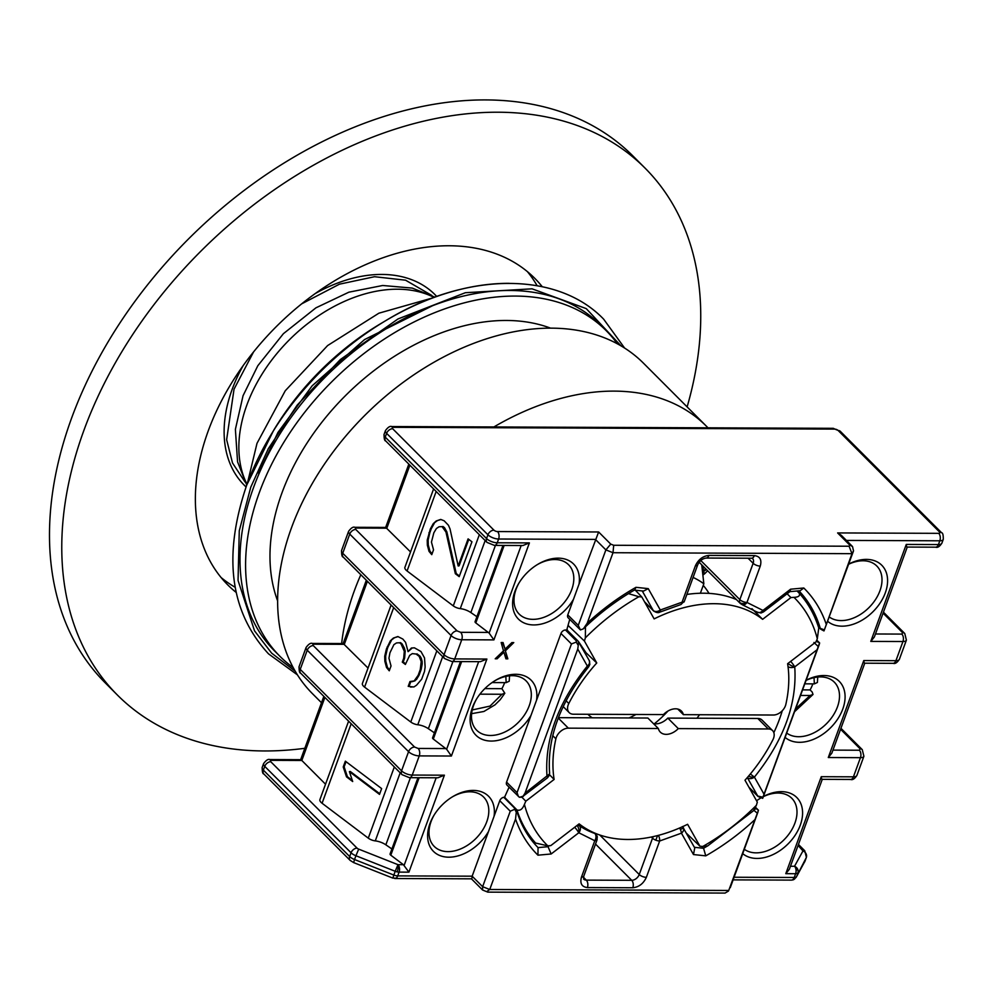 <?xml version="1.0" encoding="UTF-8"?>
<svg xmlns="http://www.w3.org/2000/svg" width="993" height="993" viewBox="0 0 993 993"><rect width="100%" height="100%" fill="white"/><g stroke="black" fill="none" stroke-linecap="round" stroke-linejoin="round"><path stroke-width="1.49" d="M431.818 295.455L405.578 280.2L374.56 276.712L339.432 284.184L301.76 303.808M253.563 351.932L234.038 389.182L226.64 439.676L232.511 462.986L245.048 481.99M436.759 296.485A134.8 92.237 135 0 0 315.377 293.481M243.223 365.536A134.8 92.237 135 0 0 232.176 389.318A134.8 92.237 135 0 0 246.065 486.93M236.135 592.399A216.933 148.416 -45 0 1 227.745 584.877A216.933 148.416 -45 0 1 235.862 376.285A216.933 148.416 -45 0 1 449.246 245.767A216.933 148.416 -45 0 1 534.731 278.288A216.933 148.416 -45 0 1 542.24 286.692M537.114 285.686A216.933 148.416 135 0 0 527.407 271.635M687.119 406.894A372.847 255.102 135 0 0 645.053 168.115L632.777 155.814A372.847 255.102 135 0 0 485.825 99.921A372.847 255.102 135 0 0 119.086 324.239A372.847 255.102 135 0 0 105.146 682.762L117.422 695.063A372.847 255.102 135 0 0 264.374 750.956A372.847 255.102 135 0 0 304.826 748.3M645.053 168.115A372.847 255.102 135 0 0 498.114 112.221A372.847 255.102 135 0 0 131.374 336.54A372.847 255.102 135 0 0 117.422 695.063M295.182 671.194L271.623 653.121L254.531 630.853L238.047 580.433L239.276 530.771L250.77 487.153L268.296 448.737L297.205 405.082L340.326 359.565L397.982 318.964L465.369 292.712L532.062 288.826L586.255 308.624L620.96 345.837M293.183 667.619A230.488 157.701 -45 0 1 280.001 656.385L274.403 650.787A230.488 157.701 -45 0 1 283.03 429.15A230.488 157.701 -45 0 1 509.744 290.477A230.488 157.701 -45 0 1 600.579 325.034L606.164 330.632A230.488 157.701 -45 0 1 617.385 343.826M280.001 656.385A230.488 157.701 -45 0 1 288.615 434.748A230.488 157.701 -45 0 1 515.33 296.075A230.488 157.701 -45 0 1 606.164 330.632M277.593 600.79A202.013 138.213 -45 0 1 325.431 417.792A202.013 138.213 -45 0 1 506.405 320.466A202.013 138.213 -45 0 1 550.581 328.149M667.941 711.062A82.369 56.353 -45 0 1 654.337 723.773M592.275 717.802A53.56 36.642 -45 0 1 587.906 714.302A53.56 36.642 -45 0 1 587.881 714.277L587.906 714.302M635.979 714.463A53.56 36.642 -45 0 1 629.028 717.939M646.108 604.625A82.369 56.353 -45 0 1 647.2 604.576M701.728 564.818L703.838 583.772A121.345 83.027 135 0 0 693.089 577.442M696.937 718.212A121.345 83.027 135 0 0 699.618 714.724M703.838 583.772L700.363 593.255M703.243 585.386A119.309 81.637 -45 0 1 709.014 593.392M221.104 577.541A216.933 148.416 135 0 0 235.142 587.273M798.087 845.403L802.965 850.927L794.524 866.268A5.424 4.94 28.8 0 1 797.851 872.909A5.424 2.222 -159.9 0 1 795.616 873.716A5.424 3.277 -89.8 0 0 796.088 870.513A5.424 3.277 -89.8 0 0 794.524 866.268L790.465 866.256M795.678 877.278A5.424 4.444 70.2 0 1 793.283 879.786L791.421 880.108A5.424 3.277 -89.8 0 0 794.239 877.489A5.424 2.222 20.1 0 0 795.678 877.278A5.424 2.222 20.1 0 0 796.473 876.682A5.424 4.94 28.8 0 1 796.187 877.303L793.283 879.786A5.424 4.444 70.2 0 1 792.066 880.009M396.207 878.06A5.424 5.064 13 0 1 392.943 877.775L393.824 875.056A5.424 2.222 20.1 0 0 397.709 875.888A5.424 3.277 90.2 0 1 396.207 878.06A5.424 3.277 90.2 0 1 394.891 878.52L471.439 878.83L482.61 890.026L482.635 886.687L510.253 811.194L514.796 809.295L514.25 807.768L503.761 797.28A4.071 2.78 135 0 0 499.777 800.706L488.506 831.513A38.975 26.674 -45 0 1 448.774 857.195A38.975 26.674 -45 0 1 433.767 815.638A38.975 26.674 -45 0 1 452.87 796.572A38.975 26.674 -45 0 1 473.214 790.416A38.975 26.674 -45 0 1 494.042 816.358M417.979 777.718L390.075 853.968A2.706 1.117 20.1 0 0 390.46 854.886A2.706 1.117 20.1 0 0 390.795 855.184L403.394 864.692L397.994 864.68L395.214 871.283A5.424 2.222 -159.9 0 0 397.212 871.904A5.424 1.601 -77.9 0 0 397.994 864.68A5.424 3.277 90.2 0 1 399.087 872.115L397.709 875.888L472.147 876.186L488.506 831.513M642.235 590.934L653.245 610.484A5.424 3.885 -29.4 0 0 654.3 611.179A5.424 3.885 -29.4 0 0 660.295 610.012L682.079 602.18L695.373 565.836C698.29 559.531 702.808 556.055 708.94 555.422L754.357 555.608C759.993 556.279 761.966 559.779 760.266 566.097L746.959 602.441A5.424 3.761 109.7 0 1 742.33 604.749L757.15 612.135A5.424 3.922 -56.4 0 0 762.947 610.422A5.424 0.745 52.5 0 1 763.456 611.924L790.031 591.518L790.589 589.197L803.796 587.993L800.172 590.711L789.845 591.654M644.445 601.671L653.245 610.484A5.424 3.711 135 0 0 653.667 611.043C656.534 612.681 658.533 613.066 659.7 612.172A5.424 1.949 66.2 0 1 659.6 612.209M756.716 611.775A5.424 3.922 -56.4 0 0 757.15 612.135L761.023 612.979A5.424 2.867 -99.2 0 0 762.947 610.422L790.589 589.197M760.266 566.097A5.424 2.222 -159.9 0 1 753.141 563.279L739.835 599.623A5.424 2.222 20.1 0 0 746.959 602.441L762.947 610.422M750.348 773.969L754.407 777.122A5.424 3.885 150.6 0 1 747.344 777.593L757.733 796.051L748.933 787.238M682.601 826.66A5.424 3.711 -45 0 1 682.899 827.095A5.424 3.885 150.6 0 1 683.37 827.703A5.424 3.885 150.6 0 1 683.556 828.1A5.424 3.885 150.6 0 1 681.434 833.164L659.662 840.997L646.356 877.34C643.439 883.646 638.921 887.121 632.802 887.754L587.384 887.568C581.749 886.898 579.775 883.398 581.476 877.08L594.782 840.736A5.424 3.761 -70.3 0 0 594.832 833.487A139.653 95.551 -45 0 1 579.44 825.804A5.424 3.922 123.6 0 1 578.795 832.755A5.424 0.745 -127.5 0 0 574.711 827.256M549.452 774.019A5.424 3.997 20.8 0 1 549.278 775.409L549.601 772.976A5.424 3.438 174.6 0 1 549.452 774.019L524.999 793.184L577.752 649.025L578.261 645.425L576.213 642.086L576.499 641.019L565.489 629.996A4.071 2.78 135 0 0 560.971 633.472L531.007 715.37A38.975 26.674 -45 0 1 491.274 741.063A38.975 26.674 -45 0 1 476.268 699.506A38.975 26.674 -45 0 1 495.37 680.428A38.975 26.674 -45 0 1 515.715 674.284A38.975 26.674 -45 0 1 536.543 700.214M577.752 649.025L587.335 666.055L588.725 666.713L589.842 664.379A5.424 2.718 -168 0 1 587.335 666.055A5.424 3.885 -29.4 0 0 589.271 660.593L578.1 641.106A4.071 2.78 -45 0 1 578.41 641.528L578.869 642.123M790.664 661.388A5.424 0.745 52.5 0 1 794.748 666.886A5.424 3.438 174.6 0 1 788.045 666.7M594.782 840.736A5.424 3.736 161.7 0 0 597.128 836.23L597.078 839.805A5.424 2.222 -159.9 0 1 594.782 840.736L578.795 832.755L551.152 853.98L537.945 855.184L538.045 847.612L548.037 846.706L547.205 845.862M653.394 836.578A5.424 3.711 135 0 0 652.538 838.179L639.244 874.523A6.777 4.642 -45 0 1 631.709 880.307L586.292 880.121A6.777 4.642 -45 0 1 583.623 879.103L583.772 876.149L597.078 839.805M829.316 617.001A34.916 23.882 135 0 0 841.145 620.588A34.916 23.882 135 0 0 875.491 599.586A34.916 23.882 135 0 0 876.794 566.01A34.916 23.882 135 0 0 863.041 560.772A34.916 23.882 135 0 0 848.63 564.247M744.328 849.276A34.916 23.882 135 0 0 756.157 852.85A34.916 23.882 135 0 0 790.49 831.849A34.916 23.882 135 0 0 791.793 798.285A34.916 23.882 135 0 0 778.04 793.047A34.916 23.882 135 0 0 763.505 796.585M786.828 733.144A34.916 23.882 135 0 0 798.645 736.719A34.916 23.882 135 0 0 832.99 715.717A34.916 23.882 135 0 0 834.294 682.141A34.916 23.882 135 0 0 820.541 676.916A34.916 23.882 135 0 0 806.13 680.379M434.152 815.005A34.916 23.882 135 0 0 434.202 846.384A34.916 23.882 135 0 0 447.955 851.622A34.916 23.882 135 0 0 482.3 830.607A34.916 23.882 135 0 0 483.603 797.044A34.916 23.882 135 0 0 469.838 791.806A34.916 23.882 135 0 0 452.225 796.957M519.153 582.73A34.916 23.882 135 0 0 519.202 614.108A34.916 23.882 135 0 0 532.956 619.347A34.916 23.882 135 0 0 567.301 598.345A34.916 23.882 135 0 0 568.604 564.769A34.916 23.882 135 0 0 554.839 559.531A34.916 23.882 135 0 0 537.225 564.682M476.652 698.873A34.916 23.882 135 0 0 476.702 730.252A34.916 23.882 135 0 0 490.455 735.478A34.916 23.882 135 0 0 524.8 714.476A34.916 23.882 135 0 0 526.104 680.9A34.916 23.882 135 0 0 512.338 675.674A34.916 23.882 135 0 0 494.725 680.826M460.479 661.586L432.576 737.836A2.706 1.117 20.1 0 0 432.96 738.755A2.706 1.117 20.1 0 0 433.296 739.04L446.627 749.243L451.405 756.021L419.245 755.896L412.232 775.061L444.405 775.185L437.876 777.792L409.414 777.68L402.041 774.677A5.424 3.711 135 0 1 401.557 770.829L408.57 751.664A8.13 3.339 -159.9 0 0 419.245 755.896A5.424 3.277 90.2 0 0 418.152 748.449L414.59 747.046L313.279 645.599A2.706 1.117 -159.9 0 1 314.036 644.209L344.323 644.32L367.385 581.29M502.979 545.442L475.076 621.692A2.706 1.117 20.1 0 0 475.461 622.623A2.706 1.117 20.1 0 0 475.796 622.909L489.127 633.1L493.906 639.889L461.745 639.753L454.732 658.918L486.893 659.054L480.376 661.661L451.914 661.549L444.541 658.545A5.424 3.711 135 0 1 444.057 654.697L451.07 635.532A8.13 3.339 -159.9 0 0 461.745 639.753A5.424 3.277 90.2 0 0 460.653 632.318L457.09 630.903L355.779 529.455A2.706 1.117 -159.9 0 1 356.537 528.065L386.823 528.189L409.886 465.158M391.093 605.035L362.408 683.457A8.192 3.351 20.1 0 0 363.562 686.237A8.192 3.351 20.1 0 0 364.58 687.119L410.779 722.023A6.777 2.78 20.1 0 0 417.78 724.753L442.679 656.683M348.605 721.166L319.907 799.588A8.192 3.351 20.1 0 0 321.062 802.369A8.192 3.351 20.1 0 0 322.08 803.25L368.279 838.154A6.777 2.78 20.1 0 0 375.28 840.885L400.179 772.827M853.521 550.892L852.515 546.535L849.735 545.07L849.102 546.224L851.982 553.672L823.991 630.927L853.521 550.892L851.982 553.672L613.004 552.716L613.699 545.269L610.745 544.114L598.63 531.975L497.518 531.565A2.706 1.117 -159.9 0 1 493.955 530.163L392.645 428.715A2.706 1.117 -159.9 0 1 393.402 427.325L834.616 429.1A2.706 1.117 -159.9 0 1 838.166 430.503L939.49 531.95A2.706 1.117 -159.9 0 1 938.72 533.34L837.62 532.931L849.735 545.07M852.515 546.535L841.319 535.326L837.62 532.931M567.773 614.89L578.261 625.379L580.433 629.947L568.145 617.77A4.071 2.78 135 0 1 567.773 614.89L573.507 599.238A38.975 26.674 -45 0 1 533.775 624.932A38.975 26.674 -45 0 1 518.768 583.375A38.975 26.674 -45 0 1 537.858 564.297A38.975 26.674 -45 0 1 558.215 558.153A38.975 26.674 -45 0 1 579.043 584.083L598.63 531.975M578.261 625.379L605.879 549.899L610.745 544.114M806.192 680.205A38.975 26.674 -45 0 1 823.905 675.525A38.975 26.674 -45 0 1 842.784 709.039A38.975 26.674 -45 0 1 799.477 742.305A38.975 26.674 -45 0 1 785.227 737.489M756.567 800.805A38.975 26.674 -45 0 1 760.737 798A34.916 23.882 135 0 0 760.415 798.198M763.58 796.398A38.975 26.674 -45 0 1 781.404 791.657A38.975 26.674 -45 0 1 800.284 825.171A38.975 26.674 -45 0 1 756.976 858.436A38.975 26.674 -45 0 1 742.727 853.632M848.692 564.074A38.975 26.674 -45 0 1 866.405 559.394A38.975 26.674 -45 0 1 885.284 592.908A38.975 26.674 -45 0 1 841.965 626.173A38.975 26.674 -45 0 1 827.728 621.357M503.488 650.862L501.167 642.533L503.054 642.545L505.065 649.137L511.891 642.583L513.778 642.583L505.375 650.862L507.833 658.843L505.934 658.831L503.923 652.24L497.108 658.806L495.209 658.793L503.488 650.862M531.007 715.37L506.579 782.124A4.071 2.78 135 0 0 506.939 785.016L519.413 797.305L523.075 796.225L524.999 793.184M565.489 629.996L576.486 640.497A4.071 2.78 -45 0 1 578.1 641.106L567.611 630.617A4.071 2.78 135 0 0 566.01 629.996M567.797 630.803L566.953 629.289L569.734 619.371M514.25 807.768A4.071 2.78 -45 0 1 515.355 808.339L504.878 797.838A4.071 2.78 135 0 0 503.761 797.28M505.226 798.198A183.035 125.23 -45 0 1 504.804 796.696L509.099 787.176M834.616 429.1A5.424 3.277 90.2 0 0 832.928 428.318L391.726 426.543C390.063 425.848 387.978 427.189 385.47 430.565A8.13 3.339 20.1 0 0 386.612 433.345L487.935 534.793A8.13 3.339 20.1 0 0 498.61 539.013L595.403 539.398L605.879 549.899L613.004 552.716L587.211 623.182L583.425 628.768M734.088 877.241L794.239 877.489L795.616 873.716L785.786 873.679L821.273 776.7L853.434 776.824L860.447 757.671L828.286 757.535L863.773 660.568L895.934 660.693L902.947 641.528L870.787 641.404L906.274 544.425L906.621 546.771M870.787 641.404L874.361 636.985L907.292 546.982M863.773 660.568L864.121 662.902M828.286 757.535L831.861 753.116L864.791 663.113M821.273 776.7L821.621 779.046M785.786 873.679L789.361 869.26L822.303 779.244M755.462 807.793L758.354 810.276L757.895 812.2L730.265 887.68M816.755 640.1L819.647 642.992L819.088 644.966L762.723 798.285M356.537 528.065A5.424 3.277 90.2 0 0 354.861 527.295L385.756 527.42L410.531 551.934M314.036 644.209A5.424 3.277 90.2 0 0 312.361 643.427L343.255 643.551L368.031 668.066M397.994 864.68L358.696 849.139A2.706 1.117 -159.9 0 1 357.083 848.146L270.779 761.73A2.706 1.117 -159.9 0 1 271.536 760.34A5.424 3.277 90.2 0 0 269.86 759.558L300.755 759.682L301.822 760.464L324.885 697.421M495.941 658.098L497.108 658.806M496.401 658.098L503.228 651.545L503.923 652.24M505.722 658.136L507.833 658.843M507.125 658.148L505.375 650.862M504.68 650.167L512.376 642.583M502.57 642.545L505.065 649.137M506.579 782.124L517.055 792.613L571.459 643.96L576.213 642.086M755.636 807.408L758.441 810.226L728.738 890.46L489.748 889.505L482.635 886.687L472.147 876.186L471.985 878.06M444.405 775.185L408.917 872.152L403.394 864.692M392.645 428.715A5.424 3.711 -45 0 0 386.612 433.345L385.234 437.119A5.424 3.711 -45 0 0 385.718 440.966C384.564 440.917 384.018 438.72 384.08 434.351A8.13 3.339 20.1 0 0 385.234 437.119L486.558 538.566A8.13 3.339 20.1 0 0 497.232 542.786L529.393 542.91L522.877 545.529L494.415 545.405A5.424 3.277 -89.8 0 0 497.232 542.786L498.61 539.013A5.424 3.277 -89.8 0 0 497.518 531.565M579.043 584.083L573.507 599.238M680.739 604.6A5.424 2.52 -105.5 0 0 682.079 602.18A5.424 2.222 20.1 0 0 684.314 601.373A5.424 2.222 20.1 0 0 684.376 601.237L680.739 604.6L659.7 612.172A5.424 1.949 66.2 0 0 659.762 612.135A5.424 5.064 -119.8 0 1 654.3 611.179M587.211 623.182C602.403 609.131 618.651 597.178 635.967 587.322L648.255 588.626L643.551 591.071L634.353 590.103M635.967 587.322L634.713 589.892C616.33 600.492 599.226 613.463 583.4 628.817L580.433 629.947M798.931 590.823A183.035 125.23 -45 0 1 820.292 628.383L824.24 629.81L823.991 630.927M816.445 640.783L819.523 643.067L762.922 797.193L757.733 796.051A4.071 2.78 135 0 0 758.056 796.473L749.07 787.474M705.464 568.567L703.478 572.514A5.424 0.745 52.5 0 1 704.918 573.52L707.637 570.727M476.901 616.703L470.856 612.557A10.849 4.444 20.1 0 0 460.268 608.622L485.18 540.552M433.593 488.904L404.908 567.313A8.192 3.351 20.1 0 0 407.068 570.975L453.28 605.891A6.777 2.78 20.1 0 0 460.268 608.622M434.4 732.834L428.355 728.688A10.849 4.444 20.1 0 0 417.78 724.753M325.53 784.209L301.822 760.464L271.536 760.34M391.912 848.978L385.855 844.82A10.849 4.444 20.1 0 0 375.28 840.885M517.055 792.613L518.346 796.423M514.796 809.295L516.273 812.137L515.541 819.039L489.748 889.505L487.054 891.354M482.61 890.026L487.811 892.136L725.051 893.079L728.452 891.081M757.163 813.106L753.761 810.151M813.937 642.471L818.108 646.393M754.519 819.995C739.338 834.046 723.09 845.999 705.762 855.854L693.474 854.551L694.752 847.923L682.476 826.536M705.762 855.854L703.565 848.27L701.654 846.359M549.328 845.713L548.037 846.706L551.152 853.98M523.075 796.225L547.503 777.792A5.424 0.745 -127.5 0 0 546.994 776.29C544.536 739.487 557.979 702.734 587.335 666.055M578.41 641.528L578.261 645.425M436.399 528.524L433.854 532.782L431.446 542.079L433.531 549.837L431.756 554.665L429.026 551.363L427.35 545.169L427.226 540.13L430.354 528.897L433.246 523.671L436.212 520.965L440.718 519.426L444.156 520.791L448.439 525.26L450.04 528.946L458.17 565.985L468.088 538.876L471.948 541.793L459.2 576.635L455.34 573.718L445.956 532.037L442.034 526.6L439.005 526.786L436.399 528.524M403.704 658.247L404.288 651.271L401.073 643.911L399.534 642.744L396.505 642.93L393.898 644.656L389.939 652.786L388.946 658.21L391.031 665.968L389.256 670.809L386.525 667.507L384.85 661.301L384.725 656.261L386.438 648.901L390.398 640.77L393.352 638.077L397.858 636.538L402.848 639.07L405.578 642.372L408.086 651.669L411.4 648.007L414.429 647.821L420.958 651.52L424.532 657.925L425.141 667.023L424.495 671.479L421.653 679.224L416.514 685.22L413.907 686.957L408.21 686.362L409.972 681.521L414.131 680.95L418.152 675.339L420.275 669.53L421.206 661.586L419.183 656.361L416.092 654.027L412.306 653.617L409.699 655.355L405.38 664.454L402.289 662.12L403.704 658.247L404.623 658.111L403.208 661.983L402.289 662.12M343.23 766.968L345.353 761.172L381.635 788.579L379.512 794.388L349.399 771.635L352.689 781.528L346.507 776.861L343.23 766.968L344.137 766.832L347.426 776.725L346.507 776.861M516.273 812.137L516.534 810.3L515.355 808.339M658.433 835.349A5.424 2.52 74.5 0 1 659.662 840.997A5.424 2.222 -159.9 0 1 655.777 840.165A5.424 2.222 -159.9 0 1 652.538 838.179L651.371 837.012M516.534 810.3C520.928 825.009 528.102 837.459 538.069 847.625L538.045 847.612M442.034 526.6L439.005 526.786M442.94 526.464L444.492 527.631L443.573 527.767M444.492 527.631L446.862 531.9L445.956 532.037M446.862 531.9L456.246 573.582L455.34 573.718M456.246 573.582L459.436 575.99M468.758 539.398L459.089 565.836L458.17 565.985M440.942 519.525L436.212 520.965M437.119 520.828L433.246 523.671M434.164 523.534L431.26 528.76L430.354 528.897M431.26 528.76L429.845 532.633L428.939 532.769M429.845 532.633L428.144 539.981L427.226 540.13M428.144 539.981L428.268 545.02L427.35 545.169M428.268 545.02L429.944 551.227L429.026 551.363M429.944 551.227L432.079 553.809M403.456 648.181L404.374 648.032L405.206 651.135L404.288 651.271M405.206 651.135L404.623 658.111M403.208 661.983L405.616 663.808M416.092 654.027L412.306 653.617M417.01 653.878L420.101 656.212L419.183 656.361M420.101 656.212L421.293 658.347L420.374 658.496M421.293 658.347L422.124 661.45L421.206 661.586M422.124 661.45L422.186 663.969L421.28 664.106M422.186 663.969L421.193 669.394L420.275 669.53M421.193 669.394L419.071 675.203L418.152 675.339M419.071 675.203L416.526 679.46L415.608 679.597M416.526 679.46L414.131 680.95M415.037 680.813L411.872 681.719M410.804 681.608L409.116 686.213L408.21 686.362M409.116 686.213L410.879 687.144M411.785 686.995L414.044 686.858M412.232 647.957L408.086 651.669M398.094 636.625L393.352 638.077M394.271 637.928L390.398 640.77M391.304 640.634L388.052 646.828L387.146 646.964M388.052 646.828L387.344 648.764L386.438 648.901M387.344 648.764L385.644 656.125L384.725 656.261M385.644 656.125L385.768 661.164L384.85 661.301M385.768 661.164L387.444 667.358L386.525 667.507M387.444 667.358L389.579 669.94M399.534 642.744L396.505 642.93M400.44 642.595L401.991 643.762L401.073 643.911M401.991 643.762L404.374 648.032M346.023 761.681L344.137 766.832M347.426 776.725L352.316 780.424M379.748 793.742L350.318 771.499L349.399 771.635M484.845 688.608L501.875 688.67A32.546 22.268 135 0 0 504.655 682.638M501.875 688.67L504.829 693.238L501.912 694.256L490.021 706.097L472.221 709.97M802.654 689.887L810.077 689.912A32.546 22.268 135 0 0 812.857 683.867M810.077 689.912L812.175 692.009L813.019 694.467L810.102 695.485L795.765 708.717M505.834 676.407L506.157 682.638L509.223 681.223L509.546 675.811M814.037 677.648L814.347 683.879L817.413 682.464L817.748 677.04M479.917 694.157L501.912 694.256M506.157 682.638L492.056 682.576M800.619 695.448L810.102 695.485M814.347 683.879L804.864 683.842M596.756 662.964L584.418 641.044L585.349 637.878C601.684 621.444 619.545 607.716 638.933 596.719L641.801 596.967L654.139 618.887A137.617 94.161 -45 0 1 762.612 619.322L790.925 597.575L793.966 597.339C798.583 597.165 800.308 595.763 799.166 593.131L799.303 593.28C808.091 603.148 814.57 614.704 818.766 627.936L817.313 638.809L815.936 641.975L787.61 663.721A137.617 94.161 -45 0 1 785.848 704.372A10.849 7.423 -45 0 1 773.386 715.022L683.395 714.662A14.92 10.203 135 0 0 681.421 711.05A14.92 10.203 135 0 0 663.448 714.575L573.445 714.215A10.849 7.423 -45 0 1 569.175 712.589A10.849 7.423 -45 0 1 568.803 703.503A137.617 94.161 -45 0 1 596.756 662.964L586.031 652.736L578.758 641.937M584.418 641.044L568.033 625.416M586.031 652.736A137.617 94.161 135 0 0 585.311 653.555M683.395 714.662L677.809 709.076M751.924 608.672L762.612 619.322M790.925 597.575L787.114 593.752M736.446 599.586A137.617 94.161 135 0 0 686.871 594.435M648.652 606.015A137.617 94.161 135 0 0 647.25 606.661M635.334 590.202L641.801 596.967M638.933 596.719L629.202 593.851M585.46 626.844L585.349 637.878M797.031 590.996L799.166 593.131M658.347 728.514A14.92 10.203 135 0 0 660.32 732.126A14.92 10.203 135 0 0 666.191 734.361A14.92 10.203 135 0 0 678.293 728.601L768.284 728.961A10.849 7.423 -45 0 1 772.566 730.587A10.849 7.423 -45 0 1 772.939 739.673A137.617 94.161 -45 0 1 744.986 780.213L757.324 802.133L756.381 805.298C740.058 821.732 722.196 835.448 702.808 846.458L699.941 846.21L687.603 824.289A137.617 94.161 -45 0 1 627.737 839.47A137.617 94.161 -45 0 1 579.13 823.855L550.805 845.602L547.776 845.837C536.481 834.703 528.698 820.888 524.428 804.367L525.806 801.202L554.131 779.443A137.617 94.161 -45 0 1 555.881 738.804A10.849 7.423 -45 0 1 568.344 728.154L658.347 728.514L647.87 718.026L558.414 717.666M653.444 723.599A14.92 10.203 135 0 0 655.715 723.872A14.92 10.203 135 0 0 667.805 718.1L678.293 728.601M772.566 730.587L762.078 720.086A10.849 7.423 135 0 0 757.808 718.46L667.805 718.1M549.489 774.701L554.131 779.443M521.821 797.131L525.806 801.202M524.428 804.367C522.554 809.171 520.047 811.02 516.931 809.916A181.682 124.299 135 0 0 535.587 843.045L547.776 845.825M686.585 833.412L699.941 846.21M702.808 846.458L707.624 845.962L753.6 810.636L756.381 805.298M505.152 797.925L516.931 809.916M528.574 836.044L535.587 843.045M341.642 643.538A233.876 160.022 -45 0 1 360.819 574.711M493.906 426.953A233.876 160.022 -45 0 1 614.22 391.118A233.876 160.022 -45 0 1 706.383 426.183A233.876 160.022 -45 0 1 707.984 427.822M321.496 702.734L312.534 693.759A233.876 160.022 -45 0 1 321.285 468.87A233.876 160.022 -45 0 1 551.326 328.149A233.876 160.022 -45 0 1 643.501 363.215L706.383 426.183M247.009 484.323A135.582 92.759 -45 0 1 246.897 404.921A135.582 92.759 -45 0 1 397.535 289.211A135.582 92.759 -45 0 1 434.152 297.428M246.773 484.969A236.024 161.487 -45 0 1 270.22 436.076A236.024 161.487 -45 0 1 385.867 320.578A236.024 161.487 -45 0 1 509.086 283.34M297.416 674.855L268.532 653.866C229.942 611.961 222.68 555.683 246.748 485.043L273.472 430.639A218.311 149.36 -45 0 1 380.431 323.817L385.867 320.578C466.052 271.697 557.247 270.878 603.657 319.163L624.609 348.071M432.34 305.819L364.555 339.569L312.162 385.793L277.941 432.464L258.577 473.251M797.578 869.036A5.424 1.353 153.3 0 1 796.088 870.513M684.314 601.373A5.424 4.94 28.8 0 1 684.04 601.994M700.773 560.511L739.835 599.623A5.424 3.711 135 0 0 739.686 602.416A5.424 3.736 -18.3 0 0 746.959 602.441M748.561 776.116A5.424 2.718 12 0 0 754.407 777.122L763.989 794.139M693.474 854.551L681.434 833.164A5.424 1.949 -113.8 0 0 680.342 829.391A5.424 1.949 -113.8 0 0 679.597 827.988M680.342 829.391L683.556 828.1M577.194 825.332A5.424 3.711 -45 0 1 579.44 825.804L578.199 824.562M577.045 825.456A5.424 2.867 80.8 0 1 578.795 832.755M788.032 663.398A5.424 1.663 27.4 0 0 794.748 666.886C797.205 703.689 783.75 740.443 754.407 777.122M655.777 840.165L657.627 835.56M419.145 777.718L390.795 855.184M461.646 661.586L433.296 739.04M504.146 545.455L475.796 622.909M393.675 607.604L364.58 687.119M351.174 723.748L322.08 803.25M849.102 546.224L613.699 545.269M846.408 540.415L939.825 540.788A5.424 3.277 -89.8 0 0 938.72 533.34M906.274 544.425L938.435 544.561L939.825 540.788A8.13 3.339 20.1 0 0 943.263 539.385C943.338 535.016 942.791 532.807 941.625 532.769A5.424 3.711 135 0 0 939.49 531.95M941.625 532.769L840.314 431.322A5.424 3.711 135 0 0 838.166 430.503M391.726 426.543A5.424 3.277 90.2 0 1 393.402 427.325M385.718 440.966L487.042 542.414A5.424 3.711 -45 0 1 486.558 538.566L487.935 534.793A5.424 3.711 -45 0 1 493.955 530.163M907.267 547.069L935.617 547.18A5.424 3.277 -89.8 0 0 938.435 544.561A8.13 3.339 20.1 0 0 941.885 543.159L943.263 539.385M529.393 542.91L493.906 639.889M486.893 659.054L451.405 756.021M408.917 872.152L399.087 872.115A5.424 2.222 -159.9 0 1 397.212 871.904M803.796 587.993C813.85 597.96 821.323 610.012 826.201 624.138M648.255 588.626L660.295 610.012A5.424 1.949 66.2 0 1 659.762 612.135M864.766 663.2L893.117 663.324A5.424 3.277 -89.8 0 0 895.934 660.693A8.13 3.339 20.1 0 0 899.385 659.29L906.398 640.125A8.13 3.339 -159.9 0 1 902.947 641.528A5.424 3.277 -89.8 0 0 901.855 634.093L875.454 633.981M822.266 779.344L850.629 779.455A5.424 3.277 -89.8 0 0 853.434 776.824A8.13 3.339 20.1 0 0 856.885 775.434L863.898 756.269A8.13 3.339 -159.9 0 1 860.447 757.671A5.424 3.277 -89.8 0 0 859.355 750.224L832.953 750.112M802.605 849.934A5.424 3.711 135 0 1 804.752 850.753L806.39 857.369A8.13 3.339 20.1 0 1 806.304 857.555L796.473 876.682L806.304 857.555A5.424 4.94 -151.2 0 0 802.965 850.927M341.58 550.482L348.593 531.317A8.13 3.339 -159.9 0 0 349.747 534.085L342.734 553.25A5.424 3.711 135 0 0 343.23 557.098C342.064 557.061 341.518 554.851 341.58 550.482A8.13 3.339 20.1 0 0 342.734 553.25L444.057 654.697A8.13 3.339 20.1 0 0 454.732 658.918A5.424 3.277 90.2 0 1 451.914 661.549M299.092 666.613L306.105 647.448A8.13 3.339 -159.9 0 0 307.247 650.216L300.234 669.381A5.424 3.711 135 0 0 300.73 673.229C299.563 673.192 299.017 670.983 299.092 666.613A8.13 3.339 20.1 0 0 300.234 669.381L401.557 770.829A8.13 3.339 20.1 0 0 412.232 775.061A5.424 3.277 90.2 0 1 409.414 777.68M262.214 767.366A8.13 3.339 20.1 0 0 263.368 770.134L264.746 766.36A8.13 3.339 -159.9 0 1 263.604 763.592L262.214 767.366C262.152 771.735 262.698 773.944 263.853 773.981A5.424 3.711 -45 0 1 263.368 770.134L349.673 856.549L351.05 852.776A5.424 3.711 -45 0 1 357.083 848.146M571.459 643.96L560.971 633.472M510.253 811.194L499.777 800.706M270.779 761.73A5.424 3.711 -45 0 0 264.746 766.36L351.05 852.776A8.13 3.339 20.1 0 0 355.916 855.743L354.538 859.528A8.13 3.339 -159.9 0 1 349.673 856.549A5.424 3.711 -45 0 0 350.157 860.397L353.632 862.594L354.538 859.528L393.824 875.056L395.214 871.283L355.916 855.743L358.696 849.139M436.175 777.792L404.126 865.375M445.894 748.561L418.152 748.449M478.676 661.648L446.627 749.243M488.395 632.429L460.653 632.318M521.176 545.517L489.127 633.1M708.94 555.422A5.424 3.277 90.2 0 1 706.122 558.054L751.54 558.227A5.424 3.277 -89.8 0 0 754.357 555.608M695.373 565.836A5.424 2.222 20.1 0 0 697.669 564.905C699.593 560.884 702.411 558.6 706.122 558.054M751.54 558.227L752.533 558.463A6.777 4.642 -45 0 1 753.141 563.279L748.077 558.215M883.087 613.14L902.625 632.702L901.855 634.093M906.398 640.125L904.76 633.509A5.424 3.711 135 0 0 902.625 632.702M840.587 729.272L860.124 748.834L859.355 750.224M863.898 756.269L862.259 749.641A5.424 3.711 135 0 0 860.124 748.834M705.117 568.219A150.502 102.974 -45 0 1 705.365 570.416M702.895 575.084L704.918 573.52M457.09 630.903A5.424 3.711 135 0 0 451.07 635.532L349.747 534.085A5.424 3.711 -45 0 1 355.779 529.455M414.59 747.046A5.424 3.711 135 0 0 408.57 751.664L307.247 650.216A5.424 3.711 -45 0 1 313.279 645.599M392.943 877.775L394.891 878.52M818.244 626.335L820.292 628.383A4.071 2.78 135 0 0 820.789 629.239L818.418 626.868M739.686 602.416A5.424 3.711 135 0 0 740.331 603.471L742.33 604.749M804.64 861.961A5.424 4.94 -151.2 0 0 804.913 861.328A8.13 3.339 -159.9 0 0 805 861.142L796.187 877.303M805.062 860.943A8.13 3.339 -159.9 0 1 805 861.142L806.39 857.369A8.13 3.339 20.1 0 0 806.465 856.984M756.418 808.749A4.071 2.78 135 0 0 754.481 809.568M537.945 855.184C527.879 845.217 520.419 833.164 515.541 819.039M816.742 649.993L794.748 666.886M817.649 641.987L816.606 641.466A4.071 2.78 135 0 0 816.147 641.49M694.405 847.302L703.565 848.27A183.035 125.23 -45 0 0 707.078 846.21M453.28 605.891L479.334 534.693M436.163 491.473L407.068 570.975M410.779 722.023L436.833 650.825M368.279 838.154L394.333 766.956M581.476 877.08A5.424 2.222 20.1 0 0 583.772 876.149M587.384 887.568A5.424 3.277 -89.8 0 0 586.292 880.121L583.462 877.291M632.802 887.754A5.424 3.277 -89.8 0 0 631.709 880.307L595.515 844.062M646.356 877.34A5.424 2.222 -159.9 0 1 639.244 874.523L599.76 834.989M782.285 710.715A139.653 95.551 -45 0 1 773.832 732.66M594.162 832.817L594.832 833.487A5.424 3.711 135 0 1 595.825 834.108L594.807 833.102M495.42 545.418L470.856 612.557M452.932 661.549L428.355 728.688M410.432 777.68L385.855 844.82M793.966 597.339C805.261 608.473 813.044 622.288 817.313 638.809M566.047 700.748L568.803 703.503M757.808 718.46L768.284 728.961M558.265 718.051L568.344 728.154M552.741 735.639L555.881 738.804M246.736 485.056L237.563 461.844L235.391 429.336L243.062 395.686L257.82 365.734L283.415 333.673L315.935 307.83L348.891 292.178L382.702 285.488L412.269 288.094L434.884 297.155M703.727 572.316L702.92 566.022M247.406 483.243L257.001 443.337L285.264 390.758L327.628 345.552L378.892 313.192L433.072 297.813M273.472 430.639C300.42 386.327 336.081 350.715 380.431 323.817M832.928 428.318L840.314 431.322M384.08 434.351L385.47 430.565M791.421 880.108L733.119 879.872M941.885 543.159C939.663 546.584 937.566 547.925 935.617 547.18M385.656 527.42L408.831 464.103M343.156 643.551L366.33 580.235M300.656 759.682L323.83 696.366M494.415 545.405L487.042 542.414M684.376 601.237L697.669 564.905M899.385 659.29C897.163 662.716 895.078 664.056 893.117 663.324M856.885 775.434C854.663 778.847 852.577 780.188 850.629 779.455M354.861 527.295C353.198 526.588 351.112 527.928 348.593 531.317M312.361 643.427C310.697 642.732 308.612 644.072 306.105 647.448M269.86 759.558C268.197 758.863 266.112 760.204 263.604 763.592M823.967 630.927L820.789 629.239M761.023 612.979L763.456 611.924M883.447 612.172L904.76 633.509M840.947 728.303L862.259 749.641M350.157 860.397L263.853 773.981M392.918 878.135L353.632 862.594M762.649 798.347L758.056 796.473M644.618 601.981L653.667 611.043M702.672 573.135L703.478 572.514M804.752 850.753L798.446 844.435M343.23 557.098L444.541 658.545M300.73 673.229L402.041 774.677M523.323 796.361L520.816 797.342M740.331 603.471L699.159 562.249M549.278 775.409L547.503 777.792M589.842 664.379L589.271 660.593M549.601 772.976C547.131 737.898 560.164 702.473 588.725 666.713M597.128 836.23L595.825 834.108M504.829 693.238L500.286 699.631L495.048 704.807L483.926 711.472L471.613 713.682M813.019 694.467L794.723 711.571M563.168 706.569L569.175 712.589"/></g></svg>
